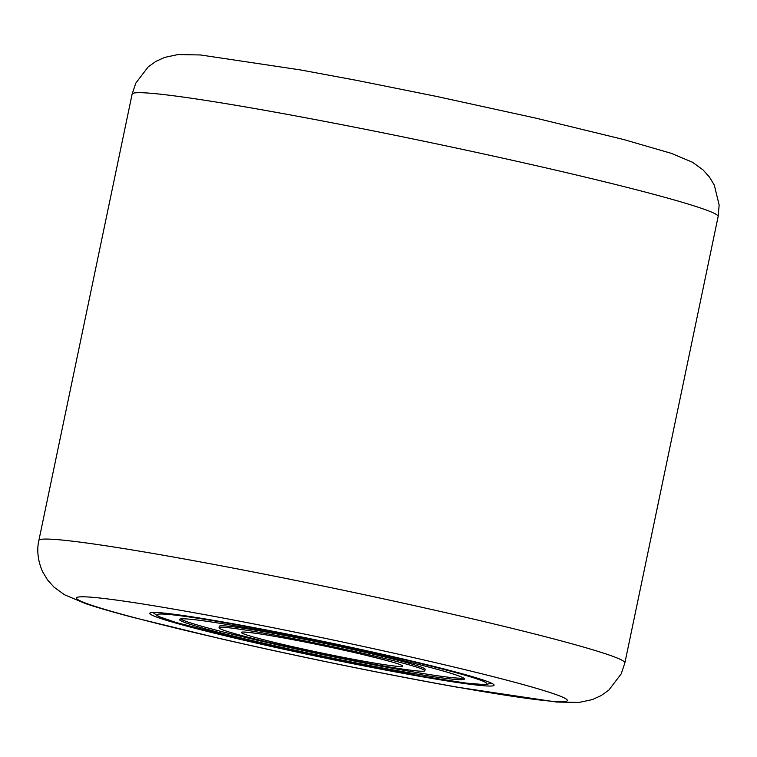 <?xml version="1.0" encoding="UTF-8"?>
<svg xmlns="http://www.w3.org/2000/svg" width="757" height="757" viewBox="0 0 757 757"><rect width="100%" height="100%" fill="white"/><g stroke="black" fill="none" stroke-linecap="round" stroke-linejoin="round"><path stroke-width="1.14" d="M415.366 675.556A175.861 7.949 11.8 0 1 238.909 639.059A175.861 7.949 11.8 0 1 149.791 613.293A175.861 7.949 11.8 0 1 228.51 622.954A175.861 7.949 11.8 0 1 404.967 659.442A175.861 7.949 11.8 0 1 494.075 685.217A175.861 7.949 11.8 0 1 415.366 675.556M424.857 670.759L425.16 669.292A105.138 4.76 -168.2 0 0 368.129 653.007A105.138 4.76 -168.2 0 0 219.322 626.285L219.019 627.752A105.138 4.76 -168.2 0 0 276.05 644.037A105.138 4.76 -168.2 0 0 424.857 670.759A105.138 4.76 -168.2 0 0 367.817 654.474A105.138 4.76 -168.2 0 0 219.019 627.752M180.535 618.952A145.552 6.586 -168.2 0 0 258.724 640.564A145.552 6.586 -168.2 0 0 463.644 678.092M385.455 656.48A145.552 6.586 -168.2 0 0 179.466 619.491A145.552 6.586 -168.2 0 0 258.421 642.031A145.552 6.586 -168.2 0 0 464.41 679.02A145.552 6.586 -168.2 0 0 385.455 656.48M455.127 686.75A250.69 11.336 -168.2 0 0 528.055 685.937A250.69 11.336 -168.2 0 0 188.748 611.76A250.69 11.336 -168.2 0 0 115.821 612.574A250.69 11.336 -168.2 0 0 455.127 686.75M172.842 556.925A299.327 13.541 11.8 0 1 473.201 619.037A299.327 13.541 11.8 0 1 624.875 662.905L718.138 216.521A299.327 13.541 -168.2 0 0 566.454 172.662A299.327 13.541 -168.2 0 0 266.095 110.541A299.327 13.541 -168.2 0 0 132.125 94.095L38.862 540.479A299.327 13.541 11.8 0 1 172.842 556.925M248.457 640.895A168.376 7.617 -168.2 0 0 469.472 683.476A168.376 7.617 -168.2 0 0 395.419 657.606A168.376 7.617 -168.2 0 0 174.403 615.025A168.376 7.617 -168.2 0 0 248.457 640.895M286.014 645.172A82.314 3.719 -168.2 0 0 394.066 665.99A82.314 3.719 -168.2 0 0 357.862 653.338A82.314 3.719 -168.2 0 0 249.81 632.521A82.314 3.719 -168.2 0 0 286.014 645.172M38.862 540.479C37.481 546.138 36.383 557.843 42.676 571.838L47.53 579.919L53.974 587.11L64.525 594.765L85.636 603.641C97.492 607.616 113.37 612.224 133.289 617.457L220.58 638.728C295.684 656.007 387.357 674.79 456.537 687.072L556.546 702.042L579.048 702.43L592.315 699.61L601.115 695.598L608.798 690.147L621.185 673.9L624.875 662.905M132.125 94.095L135.815 83.1L148.202 66.853L155.885 61.402L164.685 57.39L177.952 54.57L200.454 54.958L300.463 69.928L356.585 80.356L436.912 96.499L536.42 118.272L623.711 139.543L671.364 153.359L692.475 162.235L703.026 169.89L709.47 177.081L714.324 185.162L719.15 205.005L718.138 216.521M491.605 683.249L484.982 684.64L466.113 683.107L419.709 675.906L320.135 656.669L248.296 640.867L176.267 622.557L158.364 616.406L152.848 612.479M244.539 632.199L244.549 632.199C244.038 632.209 245.864 631.726 264.032 634.555C291.634 639.088 322.851 645.342 357.701 653.31C384.878 659.858 398.873 663.634 399.687 664.618L399.185 664.277"/></g></svg>
